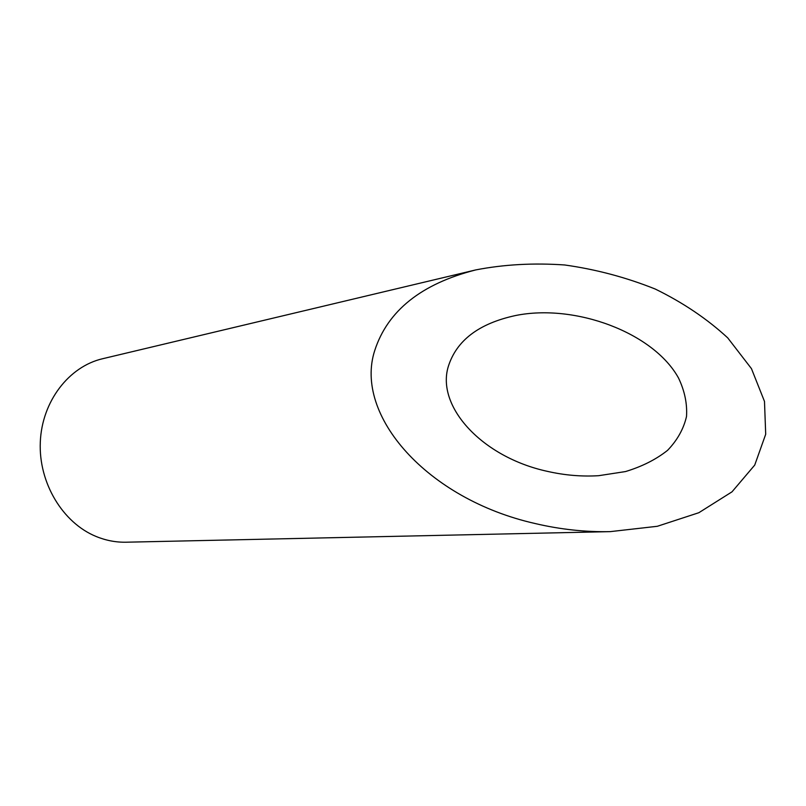 <?xml version="1.0" encoding="UTF-8"?>
<svg xmlns="http://www.w3.org/2000/svg" width="806" height="806" viewBox="0 0 806 806"><rect width="100%" height="100%" fill="white"/><g stroke="black" fill="none" stroke-linecap="round" stroke-linejoin="round"><path stroke-width="1.21" d="M448.227 366.75C436.177 406.738 482.2 457.193 547.314 471.339C564.593 475.278 581.71 476.729 598.667 475.691L625.516 471.56C642.029 466.553 656.054 459.48 667.57 450.342C677.302 440.237 683.619 428.953 686.51 416.511C687.337 403.705 684.667 390.87 678.511 378.004C653.505 332.586 575.131 303.479 515.608 315.519C478.824 323.458 456.367 340.535 448.227 366.75M610.192 531.638L126.169 542.206C115.983 542.418 105.969 540.514 96.136 536.484C62.737 522.862 38.507 482.854 40.3 442.081C41.942 401.287 68.994 366.498 102.604 358.73L475.772 269.909C421.316 283.833 387.626 310.723 374.709 350.59C353.743 415.161 426.928 499.176 535.295 523.568C560.271 529.431 585.237 532.121 610.192 531.638L657.333 526.288L698.842 512.717L732.009 491.831L754.728 465.082L765.7 434.263L764.491 401.428L751.454 368.634L727.717 337.865C707.164 318.894 683.014 302.613 655.248 289.042C626.131 277.385 595.946 269.355 564.674 264.973C533.562 262.806 503.921 264.449 475.772 269.909"/></g></svg>
